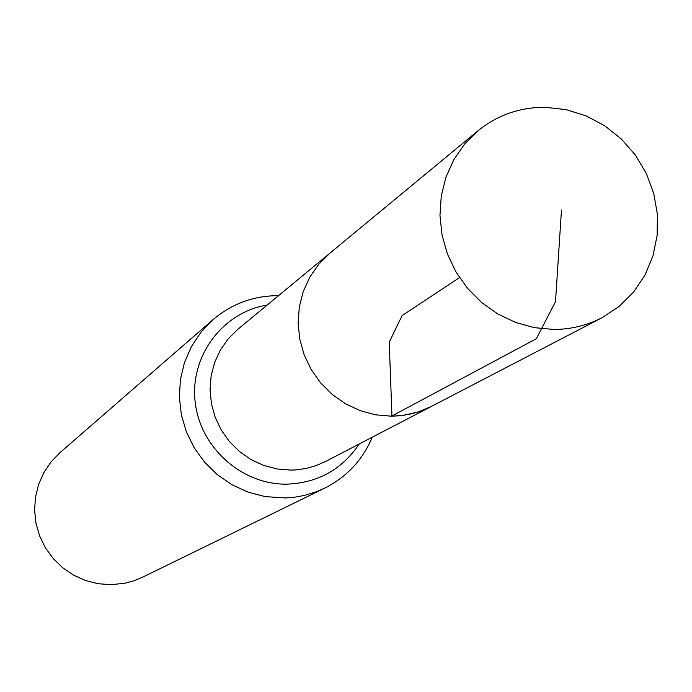 <?xml version="1.0" encoding="UTF-8"?>
<svg xmlns="http://www.w3.org/2000/svg" width="692" height="692" viewBox="0 0 692 692"><rect width="100%" height="100%" fill="white"/><g stroke="black" fill="none" stroke-linecap="round" stroke-linejoin="round"><path stroke-width="1.04" d="M478.086 130.684L330.015 253.09L318.856 264.136L309.843 277.068L303.252 291.505L299.307 306.988L298.122 323.043L299.766 339.158L304.169 354.84L311.201 369.58L320.647 382.918L332.203 394.44L345.507 403.773L360.143 410.641L375.644 414.828L391.525 416.203L403.436 415.356L417.916 412.06L431.566 406.368L325.56 461.486L316.132 465.621L306.201 468.441L295.951 469.903L290.761 470.11L276.99 468.96L263.557 465.387L250.893 459.497L239.38 451.461L229.398 441.539L221.25 430.035L215.195 417.319L211.432 403.782L210.057 389.856L211.121 375.964L214.589 362.565L220.35 350.048L228.204 338.82L237.918 329.228L330.015 253.09L318.856 264.136L309.843 277.068L303.252 291.505L299.307 306.988L298.122 323.043L299.766 339.158L304.169 354.84L311.201 369.58L320.647 382.918L332.203 394.44L345.507 403.773L360.143 410.641L375.644 414.828L391.525 416.203L400.478 415.719L412.207 413.678L420.727 411.109L428.919 407.692L602.023 317.732L619.115 306.478L633.638 292.041L645.056 274.949L652.988 255.832L657.149 235.384L657.4 214.347L653.75 193.466L646.337 173.484L635.42 155.129L621.39 139.04L604.756 125.788L586.098 115.867L566.091 109.63L545.434 107.303C520.09 107.182 497.643 114.967 478.086 130.684L464.661 143.997L453.84 159.644L445.959 177.135L441.28 195.931L439.965 215.446L442.058 235.064L447.499 254.172L456.123 272.164L467.662 288.469L481.736 302.577L497.92 314.03L515.687 322.481L534.475 327.671L553.695 329.444C570.891 329.401 587.006 325.5 602.023 317.732M278.513 295.666C253.748 295.674 231.915 303.667 213.024 319.635L60.014 452.611L51.026 461.936L43.804 472.714L38.553 484.625L35.456 497.306L34.6 510.367L36.019 523.412L39.678 536.041L45.464 547.874L53.197 558.531L62.635 567.699L73.499 575.095L85.445 580.484L98.108 583.719L111.109 584.697L125.01 583.2L133.989 580.761L142.578 577.214L324.678 488.163C346.753 476.987 362.617 459.998 372.287 437.188M459.505 277.578L402.087 315.621L389.224 342.211L391.949 415.978L536.335 338.734L555.503 301.703L561.48 210.013M213.024 319.635L201.043 332.091L191.424 346.536L184.47 362.53L180.404 379.588L179.358 397.191L181.365 414.793L186.373 431.869L194.236 447.871L204.694 462.317L217.444 474.764L232.088 484.815L248.16 492.176L265.174 496.622L285.735 497.955L295.069 497.141L304.255 495.446L316.14 491.839L324.678 488.163M267.147 305.06C222.98 312.075 190.015 355.731 195.101 401.369C199.677 447.049 241.491 484.772 286.652 484.158C317.766 482.99 341.952 469.6 359.2 443.996"/></g></svg>
